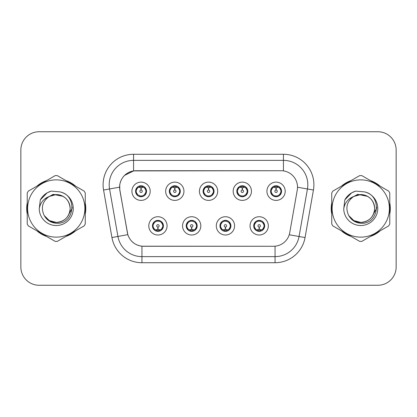 <?xml version="1.0" encoding="UTF-8"?>
<svg xmlns="http://www.w3.org/2000/svg" width="417" height="417" viewBox="0 0 417 417"><rect width="100%" height="100%" fill="white"/><g stroke="black" fill="none" stroke-linecap="round" stroke-linejoin="round"><path stroke-width="0.63" d="M200.822 225.863A9.138 9.138 0 0 1 191.684 235A9.138 9.138 0 0 1 182.547 225.863A9.138 9.138 0 0 1 191.684 216.725A9.138 9.138 0 0 1 200.822 225.863M186.201 225.863A5.484 5.484 0 0 0 191.684 231.346A5.484 5.484 0 0 0 197.168 225.863A5.484 5.484 0 0 0 191.684 220.379A5.484 5.484 0 0 0 186.201 225.863L188.328 229.397A4.874 4.874 0 0 1 188.328 222.329L186.253 225.863M234.578 225.863A9.138 9.138 0 0 1 225.435 235A9.138 9.138 0 0 1 216.298 225.863A9.138 9.138 0 0 1 225.435 216.725A9.138 9.138 0 0 1 234.578 225.863M219.952 225.863A5.484 5.484 0 0 0 225.435 231.346A5.484 5.484 0 0 0 230.919 225.863A5.484 5.484 0 0 0 225.435 220.379A5.484 5.484 0 0 0 219.952 225.863L222.084 229.397A4.874 4.874 0 0 1 222.084 222.329L220.004 225.863M268.329 225.863A9.138 9.138 0 0 1 259.192 235A9.138 9.138 0 0 1 250.049 225.863A9.138 9.138 0 0 1 259.192 216.725A9.138 9.138 0 0 1 268.329 225.863M253.708 225.863A5.484 5.484 0 0 0 259.192 231.346A5.484 5.484 0 0 0 264.675 225.863A5.484 5.484 0 0 0 259.192 220.379A5.484 5.484 0 0 0 253.708 225.863L255.835 229.397A4.874 4.874 0 0 1 255.835 222.329L253.755 225.863M167.071 225.863A9.138 9.138 0 0 1 157.934 235A9.138 9.138 0 0 1 148.791 225.863A9.138 9.138 0 0 1 157.934 216.725A9.138 9.138 0 0 1 167.071 225.863M152.45 225.863A5.484 5.484 0 0 0 157.934 231.346A5.484 5.484 0 0 0 163.417 225.863A5.484 5.484 0 0 0 157.934 220.379A5.484 5.484 0 0 0 152.45 225.863L154.577 229.397A4.874 4.874 0 0 1 154.577 222.329L152.497 225.863M183.949 191.257A9.138 9.138 0 0 1 174.806 200.395A9.138 9.138 0 0 1 165.669 191.257A9.138 9.138 0 0 1 174.806 182.12A9.138 9.138 0 0 1 183.949 191.257M169.323 191.257A5.484 5.484 0 0 0 174.806 196.741A5.484 5.484 0 0 0 180.29 191.257A5.484 5.484 0 0 0 174.806 185.773A5.484 5.484 0 0 0 169.323 191.257M217.7 191.257A9.138 9.138 0 0 1 208.563 200.395A9.138 9.138 0 0 1 199.42 191.257A9.138 9.138 0 0 1 208.563 182.12A9.138 9.138 0 0 1 217.7 191.257M203.079 191.257A5.484 5.484 0 0 0 208.563 196.741A5.484 5.484 0 0 0 214.046 191.257A5.484 5.484 0 0 0 208.563 185.773A5.484 5.484 0 0 0 203.079 191.257M251.451 191.257A9.138 9.138 0 0 1 242.313 200.395A9.138 9.138 0 0 1 233.176 191.257A9.138 9.138 0 0 1 242.313 182.12A9.138 9.138 0 0 1 251.451 191.257M236.83 191.257A5.484 5.484 0 0 0 242.313 196.741A5.484 5.484 0 0 0 247.797 191.257A5.484 5.484 0 0 0 242.313 185.773A5.484 5.484 0 0 0 236.83 191.257M285.207 191.257A9.138 9.138 0 0 1 276.064 200.395A9.138 9.138 0 0 1 266.927 191.257A9.138 9.138 0 0 1 276.064 182.12A9.138 9.138 0 0 1 285.207 191.257M270.581 191.257A5.484 5.484 0 0 0 276.064 196.741A5.484 5.484 0 0 0 281.548 191.257A5.484 5.484 0 0 0 276.064 185.773A5.484 5.484 0 0 0 270.581 191.257M150.193 191.257A9.138 9.138 0 0 1 141.055 200.395A9.138 9.138 0 0 1 131.918 191.257A9.138 9.138 0 0 1 141.055 182.12A9.138 9.138 0 0 1 150.193 191.257M135.572 191.257A5.484 5.484 0 0 0 141.055 196.741A5.484 5.484 0 0 0 146.539 191.257A5.484 5.484 0 0 0 141.055 185.773A5.484 5.484 0 0 0 135.572 191.257M119.861 190.032A16.451 16.451 0 0 1 136.062 170.725L281.063 170.725A16.451 16.451 0 0 1 297.264 190.032L289.742 232.681A16.451 16.451 0 0 1 273.542 246.275L143.578 246.275A16.451 16.451 0 0 1 127.378 232.681L119.861 190.032M27.23 202.912A29.55 29.55 0 0 0 27.23 214.088M36.899 230.836A29.55 29.55 0 0 0 46.579 236.423M65.917 236.423A29.55 29.55 0 0 0 75.597 230.836M85.261 214.088A29.55 29.55 0 0 0 85.261 202.912M331.739 202.912A29.55 29.55 0 0 0 331.739 214.088M341.403 230.836A29.55 29.55 0 0 0 351.083 236.423M370.421 236.423A29.55 29.55 0 0 0 380.101 230.836M389.77 214.088A29.55 29.55 0 0 0 389.77 202.912M273.479 246.275L141.942 246.197C134.952 245.206 130.245 241.391 127.826 234.75L119.799 190.032L119.731 184.741C121.311 177.116 125.918 172.508 133.56 170.907L281.001 170.725M124.469 175.448L133.69 170.892M103.562 190.027A30.462 30.462 0 0 1 133.56 154.274L283.44 154.274A30.462 30.462 0 0 1 313.438 190.027L305.056 237.549A30.462 30.462 0 0 1 275.058 262.726L141.942 262.726A30.462 30.462 0 0 1 111.944 237.549L103.562 190.027L109.562 188.969A24.368 24.368 0 0 1 133.56 160.368L283.44 160.368A24.368 24.368 0 0 1 307.438 188.969L299.057 236.491A24.368 24.368 0 0 1 275.058 256.632L141.942 256.632A24.368 24.368 0 0 1 117.943 236.491L109.562 188.969A24.368 24.368 0 0 1 109.191 184.741M143.521 246.275L141.942 246.197L141.942 262.726M111.944 237.549L127.79 234.641M127.42 233.197L127.321 232.681M109.562 188.969L119.549 187.176M75.597 186.164A29.55 29.55 0 0 0 65.917 180.577M46.579 180.577A29.55 29.55 0 0 0 36.899 186.164M380.101 186.164A29.55 29.55 0 0 0 370.421 180.577M351.083 180.577A29.55 29.55 0 0 0 341.403 186.164M396.15 150.011A18.275 18.275 0 0 0 377.875 131.736L39.125 131.736A18.275 18.275 0 0 0 20.85 150.011L20.85 266.989A18.275 18.275 0 0 0 39.125 285.264L377.875 285.264A18.275 18.275 0 0 0 396.15 266.989L396.15 150.011L396.15 266.989M20.85 150.011L20.85 266.989M377.875 131.736L39.125 131.736M39.125 285.264L377.875 285.264M140.493 187.535L140.894 187.608L141.003 190.043A1.215 1.215 180 0 0 139.841 191.288A1.215 1.215 180 0 0 141.055 192.477A1.215 1.215 180 0 0 142.27 191.288A1.215 1.215 180 0 0 141.108 190.043L141.217 187.608L141.618 187.535M143.703 187.165L141.212 187.728M145.929 191.257A4.874 4.874 0 0 1 144.412 194.791L146.487 191.257L144.412 187.723A4.874 4.874 0 0 1 145.929 191.257M140.112 196.657L140.367 196.084L137.699 194.791C135.697 192.435 135.697 190.079 137.699 187.723L135.624 191.267L137.699 194.791A4.874 4.874 0 0 1 137.709 187.718A4.874 4.874 0 0 0 136.182 191.257M141.269 186.389L142.301 186.545A4.874 4.874 0 0 1 142.338 186.555L142.588 185.992M139.627 186.597L140.842 186.389L140.821 185.935M141.999 185.857L141.577 186.409L144.412 187.723C146.414 190.084 146.414 192.44 144.412 194.791L142.338 195.959L142.588 196.522M141.999 196.657L141.744 196.084L142.338 195.959M141.577 196.105L141.837 196.683M142.359 195.954L139.632 195.917M140.112 185.857L140.367 186.43L137.699 187.723M140.534 186.409L140.274 185.831M140.899 187.728L138.408 187.165M158.491 229.585L158.09 229.517L157.986 227.077A1.215 1.215 -0 0 0 159.148 225.837A1.215 1.215 -0 0 0 157.934 224.643A1.215 1.215 -0 0 0 156.714 225.837A1.215 1.215 -0 0 0 157.881 227.077L157.772 229.517L157.371 229.585M155.286 229.955L157.777 229.392M161.29 222.329A4.874 4.874 0 0 1 161.28 229.407A4.874 4.874 0 0 0 162.807 225.863M157.72 230.731L156.688 230.575A4.874 4.874 0 0 1 156.651 230.565L156.401 231.127M159.357 230.523L158.142 230.731L158.163 231.185M156.99 231.263L157.412 230.71L154.577 229.397C152.57 227.041 152.57 224.685 154.577 222.329L156.651 221.161L156.401 220.598M156.99 220.463L157.245 221.036L156.651 221.161M157.412 221.015L157.152 220.437M156.63 221.166L159.357 221.203M158.877 220.463L158.45 221.015L159.211 221.161L159.461 220.598M161.285 222.329C163.292 224.69 163.292 227.046 161.29 229.397L163.365 225.858L161.285 222.329L159.211 221.161M158.877 231.263L158.616 230.69L161.29 229.397M158.45 230.71L158.715 231.289M158.085 229.392L160.581 229.955M174.249 187.535L174.65 187.608L174.754 190.043A1.215 1.215 180 0 0 173.592 191.288A1.215 1.215 180 0 0 174.806 192.477A1.215 1.215 180 0 0 176.026 191.288A1.215 1.215 180 0 0 174.864 190.043L174.968 187.608L175.369 187.535M177.46 187.165L174.963 187.728M179.68 191.257A4.874 4.874 0 0 1 178.163 194.791L180.243 191.257L178.163 187.723A4.874 4.874 0 0 1 179.68 191.257M173.863 185.857L174.124 186.43L171.455 187.723C169.448 190.079 169.448 192.435 171.455 194.791A4.874 4.874 0 0 1 171.46 187.718L169.375 191.267L171.455 194.791L173.529 195.959L173.279 196.522M175.02 186.389L176.052 186.545A4.874 4.874 0 0 1 176.089 186.555L176.339 185.992M173.383 186.597L174.598 186.389L174.577 185.935M175.75 185.857L175.328 186.409L178.163 187.723C180.17 190.084 180.17 192.44 178.163 194.791L176.089 195.959L176.339 196.522M175.75 196.657L175.494 196.084L176.089 195.959M175.328 196.105L175.588 196.683M176.11 195.954L173.383 195.917M173.863 196.657L174.29 196.105L173.529 195.959M174.655 187.728L172.158 187.165M208 187.535L208.401 187.608L208.51 190.043A1.215 1.215 180 0 0 207.343 191.288A1.215 1.215 180 0 0 208.563 192.477A1.215 1.215 180 0 0 209.777 191.288A1.215 1.215 180 0 0 208.615 190.043L208.719 187.608L209.12 187.535M211.21 187.165L208.714 187.728M213.436 191.257A4.874 4.874 0 0 1 211.919 194.791L213.994 191.257L211.914 187.723A4.874 4.874 0 0 1 213.436 191.257M207.619 185.857L207.875 186.43L205.206 187.723C203.199 190.079 203.199 192.435 205.206 194.791A4.874 4.874 0 0 1 205.211 187.718L203.126 191.267L205.206 194.791L207.28 195.959L207.03 196.522M208.771 186.389L209.803 186.545A4.874 4.874 0 0 1 209.84 186.555L210.09 185.992M207.134 186.597L208.349 186.389L208.328 185.935M209.506 185.857L209.079 186.409L211.914 187.723C213.921 190.084 213.921 192.44 211.919 194.791L209.84 195.959L210.09 196.522M209.506 196.657L209.245 196.084L209.84 195.959M209.079 196.105L209.344 196.683M209.86 195.954L207.134 195.917M207.619 196.657L208.041 196.105L207.28 195.959M208.406 187.728L205.915 187.165M241.751 187.535L242.152 187.608L242.261 190.043A1.215 1.215 180 0 0 241.099 191.288A1.215 1.215 180 0 0 242.313 192.477A1.215 1.215 180 0 0 243.528 191.288A1.215 1.215 180 0 0 242.366 190.043L242.475 187.608L242.876 187.535M244.961 187.165L242.47 187.728M247.187 191.257A4.874 4.874 0 0 1 245.67 194.791L247.745 191.257L245.67 187.723A4.874 4.874 0 0 1 247.187 191.257M241.37 185.857L241.625 186.43L238.957 187.723C236.955 190.079 236.955 192.435 238.957 194.791A4.874 4.874 0 0 1 238.967 187.718L236.882 191.267L238.957 194.791L241.031 195.959L240.781 196.522M242.527 186.389L243.559 186.545A4.874 4.874 0 0 1 243.596 186.555L243.846 185.992M240.885 186.597L242.1 186.389L242.079 185.935M243.257 185.857L242.835 186.409L245.67 187.723C247.672 190.084 247.672 192.44 245.67 194.791L243.596 195.959L240.89 195.917M243.257 196.657L243.002 196.084L243.596 195.959L243.846 196.522M242.835 196.105L243.095 196.683M241.37 196.657L241.792 196.105L241.031 195.959M242.157 187.728L239.666 187.165M275.507 187.535L275.908 187.608L276.012 190.043A1.215 1.215 180 0 0 274.85 191.288A1.215 1.215 180 0 0 276.064 192.477A1.215 1.215 180 0 0 277.284 191.288A1.215 1.215 180 0 0 276.122 190.043L276.226 187.608L276.627 187.535M278.718 187.165L276.221 187.728M280.938 191.257A4.874 4.874 0 0 1 279.421 194.791L281.501 191.257L279.421 187.723A4.874 4.874 0 0 1 280.938 191.257M275.121 185.857L275.382 186.43L272.713 187.723C270.706 190.079 270.706 192.435 272.713 194.791A4.874 4.874 0 0 1 272.718 187.718L270.633 191.267L272.713 194.791L274.787 195.959L274.537 196.522M276.278 186.389L277.31 186.545A4.874 4.874 0 0 1 277.347 186.555L277.597 185.992M274.641 186.597L275.856 186.389L275.835 185.935M277.008 185.857L276.586 186.409L279.421 187.723C281.428 190.084 281.428 192.44 279.421 194.791L277.347 195.959L274.641 195.917M277.008 196.657L276.752 196.084L277.347 195.959L277.597 196.522M276.586 196.105L276.846 196.683M275.121 196.657L275.548 196.105L274.787 195.959M275.548 186.409L275.283 185.831M275.913 187.728L273.416 187.165M192.247 229.585L191.846 229.517L191.737 227.077A1.215 1.215 -0 0 0 192.899 225.837A1.215 1.215 -0 0 0 191.684 224.643A1.215 1.215 -0 0 0 190.47 225.837A1.215 1.215 -0 0 0 191.632 227.077L191.523 229.517L191.122 229.585M189.037 229.955L191.528 229.392M192.628 220.463L192.373 221.036L195.041 222.329C197.043 224.69 197.043 227.046 195.041 229.397L197.116 225.858L195.041 222.329A4.874 4.874 0 0 1 195.031 229.407A4.874 4.874 0 0 0 196.558 225.863M191.471 230.731L190.444 230.575A4.874 4.874 0 0 1 190.402 230.565L190.152 231.127M193.113 230.523L191.898 230.731L191.919 231.185M190.741 231.263L191.163 230.71L188.328 229.397C186.326 227.041 186.326 224.685 188.328 222.329L190.402 221.161L190.152 220.598M190.741 220.463L190.996 221.036L190.402 221.161M191.163 221.015L190.903 220.437M190.387 221.166L193.107 221.203M192.628 231.263L192.373 230.69L195.041 229.397M192.206 230.71L192.466 231.289M191.841 229.392L194.332 229.955M225.998 229.585L225.597 229.517L225.493 227.077A1.215 1.215 -0 0 0 226.655 225.837A1.215 1.215 -0 0 0 225.435 224.643A1.215 1.215 -0 0 0 224.221 225.837A1.215 1.215 -0 0 0 225.383 227.077L225.279 229.517L224.878 229.585M222.787 229.955L225.284 229.392M226.379 220.463L226.123 221.036L228.792 222.329C230.799 224.69 230.799 227.046 228.792 229.397L230.872 225.858L228.792 222.329A4.874 4.874 0 0 1 228.787 229.407A4.874 4.874 0 0 0 230.309 225.863M225.227 230.731L224.195 230.575A4.874 4.874 0 0 1 224.158 230.565L223.908 231.127M226.864 230.523L225.649 230.731L225.67 231.185M224.492 231.263L224.919 230.71L222.084 229.397C220.077 227.041 220.077 224.685 222.084 222.329L224.158 221.161L223.908 220.598M224.492 220.463L224.753 221.036L224.158 221.161M224.919 221.015L224.654 220.437M224.137 221.166L226.864 221.203M226.379 231.263L226.123 230.69L228.792 229.397M225.957 230.71L226.217 231.289M225.592 229.392L228.083 229.955M259.749 229.585L259.348 229.517L259.244 227.077A1.215 1.215 -0 0 0 260.406 225.837A1.215 1.215 -0 0 0 259.192 224.643A1.215 1.215 -0 0 0 257.972 225.837A1.215 1.215 -0 0 0 259.134 227.077L259.03 229.517L258.629 229.585M256.544 229.955L259.035 229.392M260.135 220.463L259.874 221.036L262.543 222.329C264.55 224.69 264.55 227.046 262.543 229.397L264.623 225.858L262.543 222.329A4.874 4.874 0 0 1 262.538 229.407A4.874 4.874 0 0 0 264.065 225.863M258.978 230.731L257.946 230.575A4.874 4.874 0 0 1 257.909 230.565L257.659 231.127M260.615 230.523L259.4 230.731L259.421 231.185M258.248 231.263L258.67 230.71L255.835 229.397C253.828 227.041 253.828 224.685 255.835 222.329L257.909 221.161L257.659 220.598M258.248 220.463L258.504 221.036L257.909 221.161M258.67 221.015L258.41 220.437M257.888 221.166L260.615 221.203M260.135 231.263L259.874 230.69L262.543 229.397M259.708 230.71L259.973 231.289M259.343 229.392L261.84 229.955M85.261 212.149A29.242 29.242 0 0 0 85.261 204.851M73.913 185.195A29.242 29.242 0 0 0 67.596 181.546M44.9 181.546A29.242 29.242 0 0 0 38.578 185.195M27.23 204.851A29.242 29.242 0 0 0 27.23 212.149M72.224 207.348L72.073 208.5L67.366 216.892M63.03 196.334L53.147 194.343L44.358 199.305M38.578 231.805A29.242 29.242 0 0 0 44.9 235.454M67.596 235.454A29.242 29.242 0 0 0 73.913 231.805M389.77 212.149A29.242 29.242 0 0 0 389.77 204.851M378.422 185.195A29.242 29.242 0 0 0 372.1 181.546M349.404 181.546A29.242 29.242 0 0 0 343.087 185.195M331.739 204.851A29.242 29.242 0 0 0 331.739 212.149M376.733 207.348L376.577 208.5L371.87 216.892M367.533 196.334L357.65 194.343L348.862 199.305M343.087 231.805A29.242 29.242 0 0 0 349.404 235.454M372.1 235.454A29.242 29.242 0 0 0 378.422 231.805M70.165 208A13.928 13.928 0 0 0 49.279 196.443C42.456 201.296 40.715 207.567 44.061 215.245L44.249 215.573A13.928 13.928 0 0 0 56.248 222.428C64.708 221.604 69.347 216.96 70.176 208.5C69.347 200.04 64.708 195.396 56.248 194.572L49.279 196.443L56.248 194.572C64.708 195.396 69.347 200.04 70.176 208.5C69.347 216.96 64.708 221.604 56.248 222.428A13.928 13.928 0 0 0 70.176 208.5C69.347 200.04 64.708 195.396 56.248 194.572C64.708 195.396 69.347 200.04 70.176 208.5C69.347 216.96 64.708 221.604 56.248 222.428C64.708 221.604 69.347 216.96 70.176 208.5C69.347 200.04 64.708 195.396 56.248 194.572C64.708 195.396 69.347 200.04 70.176 208.5C69.347 216.96 64.708 221.604 56.248 222.428C64.708 221.604 69.347 216.96 70.176 208.5C69.347 200.04 64.708 195.396 56.248 194.572C64.708 195.396 69.347 200.04 70.176 208.5C69.347 216.96 64.708 221.604 56.248 222.428L49.284 220.562L44.249 215.573L49.284 220.562L56.248 222.428L49.284 220.562L44.249 215.573L49.284 220.562L56.248 222.428L49.284 220.562L44.249 215.573L49.284 220.562L56.248 222.428L49.284 220.562L44.249 215.573C46.918 220.275 50.916 222.829 56.248 223.241C74.872 224.799 77.781 195.114 59.819 191.856L51.187 191.106C46.37 192.586 42.742 195.521 40.298 199.91L39.229 208.87A17.024 17.024 0 0 0 56.248 225.524A17.024 17.024 0 0 0 59.819 191.856M56.248 237.137A28.637 28.637 0 0 0 84.88 208.5A28.637 28.637 0 0 0 56.248 179.863A28.637 28.637 0 0 0 27.611 208.5A28.637 28.637 0 0 0 56.248 237.137M56.248 241.401A32.901 32.901 0 0 0 57.327 241.38L84.187 225.873A32.901 32.901 0 0 0 85.261 224.007L85.261 192.993A32.901 32.901 0 0 0 84.187 191.127L57.327 175.62A32.901 32.901 0 0 0 55.169 175.62L28.309 191.127A32.901 32.901 0 0 0 27.23 192.993L27.23 224.007A32.901 32.901 0 0 0 28.309 225.873L55.169 241.38A32.901 32.901 0 0 0 56.248 241.401M39.229 208.87C40.214 202.87 43.566 198.727 49.279 196.443M40.298 199.91L47.189 192.81L51.082 191.137L47.189 192.81L40.319 199.873L47.189 192.81L51.082 191.137L47.189 192.81L40.298 199.91L47.189 192.81L51.187 191.106L47.189 192.81L44.921 194.364L47.189 192.81L51.187 191.106L47.189 192.81L44.921 194.364L47.189 192.81L51.187 191.106L47.189 192.81L44.921 194.364L47.189 192.81L51.187 191.106L47.189 192.81L44.921 194.364M51.082 191.137L47.189 192.81L40.319 199.873L47.189 192.81L51.082 191.137L47.189 192.81L40.319 199.873M374.669 208A13.928 13.928 0 0 0 353.783 196.443C346.96 201.296 345.219 207.567 348.565 215.245L348.753 215.573A13.928 13.928 0 0 0 360.752 222.428C369.212 221.604 373.856 216.96 374.68 208.5C373.856 200.04 369.212 195.396 360.752 194.572L353.783 196.443L360.752 194.572C369.212 195.396 373.856 200.04 374.68 208.5C373.856 216.96 369.212 221.604 360.752 222.428A13.928 13.928 0 0 0 374.68 208.5C373.856 200.04 369.212 195.396 360.752 194.572C369.212 195.396 373.856 200.04 374.68 208.5C373.856 216.96 369.212 221.604 360.752 222.428C369.212 221.604 373.856 216.96 374.68 208.5C373.856 200.04 369.212 195.396 360.752 194.572C369.212 195.396 373.856 200.04 374.68 208.5C373.856 216.96 369.212 221.604 360.752 222.428C369.212 221.604 373.856 216.96 374.68 208.5C373.856 200.04 369.212 195.396 360.752 194.572C369.212 195.396 373.856 200.04 374.68 208.5C373.856 216.96 369.212 221.604 360.752 222.428L353.788 220.562L348.753 215.573L353.788 220.562L360.752 222.428L353.788 220.562L348.753 215.573L353.788 220.562L360.752 222.428L353.788 220.562L348.753 215.573L353.788 220.562L360.752 222.428L353.788 220.562L348.753 215.573C351.422 220.275 355.42 222.829 360.752 223.241C379.376 224.799 382.285 195.114 364.322 191.856L355.691 191.106C350.879 192.586 347.246 195.521 344.802 199.91L343.733 208.87A17.024 17.024 0 0 0 360.752 225.524A17.024 17.024 0 0 0 364.322 191.856M360.752 237.137A28.637 28.637 0 0 0 389.389 208.5A28.637 28.637 0 0 0 360.752 179.863A28.637 28.637 0 0 0 332.12 208.5A28.637 28.637 0 0 0 360.752 237.137M360.752 241.401A32.901 32.901 0 0 0 361.831 241.38L388.691 225.873A32.901 32.901 0 0 0 389.77 224.007L389.77 192.993A32.901 32.901 0 0 0 388.691 191.127L361.831 175.62A32.901 32.901 0 0 0 359.673 175.62L332.813 191.127A32.901 32.901 0 0 0 331.739 192.993L331.739 224.007A32.901 32.901 0 0 0 332.813 225.873L359.673 241.38A32.901 32.901 0 0 0 360.752 241.401M343.733 208.87C344.718 202.87 348.07 198.727 353.783 196.443M344.802 199.91L351.693 192.81L355.586 191.137L351.693 192.81L344.823 199.873L351.693 192.81L355.586 191.137L351.693 192.81L344.823 199.873L351.693 192.81L355.586 191.137L351.693 192.81L344.802 199.91L351.693 192.81L355.691 191.106L351.693 192.81L349.425 194.364L351.693 192.81L355.691 191.106L351.693 192.81L349.425 194.364L351.693 192.81L355.691 191.106L351.693 192.81L349.425 194.364L351.693 192.81L355.691 191.106L351.693 192.81L349.425 194.364M355.586 191.137L351.693 192.81L344.823 199.873M283.44 154.274L283.44 170.897M275.058 246.202L275.058 262.726M289.231 234.761L305.056 237.549M297.514 187.223L313.438 190.027M133.56 154.274L133.56 170.907M139.773 186.555L139.523 185.992M139.773 195.959L139.523 196.522M159.211 230.565L159.461 231.127M169.933 191.257A4.874 4.874 0 0 1 171.46 187.718M173.529 186.555L173.279 185.992M203.689 191.257A4.874 4.874 0 0 1 205.211 187.718M207.28 186.555L207.03 185.992M237.44 191.257A4.874 4.874 0 0 1 238.967 187.718M241.031 186.555L240.781 185.992M271.191 191.257A4.874 4.874 0 0 1 272.718 187.718M274.787 186.555L274.537 185.992M192.967 230.565L193.217 231.127M192.967 221.161L193.217 220.598M226.718 230.565L226.968 231.127M226.718 221.161L226.968 220.598M260.469 230.565L260.719 231.127M260.469 221.161L260.719 220.598M141.837 185.831L141.572 186.409M140.274 196.683L140.539 196.105M157.152 231.289L157.417 230.71M158.715 220.437L158.45 221.015M175.588 185.831L175.322 186.409M174.296 186.409L174.025 185.831M174.025 196.683L174.296 196.105M209.344 185.831L209.079 186.409M208.047 186.409L207.781 185.831M207.781 196.683L208.047 196.105M243.095 185.831L242.83 186.409M241.797 186.409L241.532 185.831M241.532 196.683L241.797 196.105M276.846 185.831L276.58 186.409M275.283 196.683L275.548 196.105M190.903 231.289L191.168 230.71M192.466 220.437L192.201 221.015M224.654 231.289L224.925 230.71M226.217 220.437L225.951 221.015M258.41 231.289L258.676 230.71M259.973 220.437L259.708 221.015"/></g></svg>
